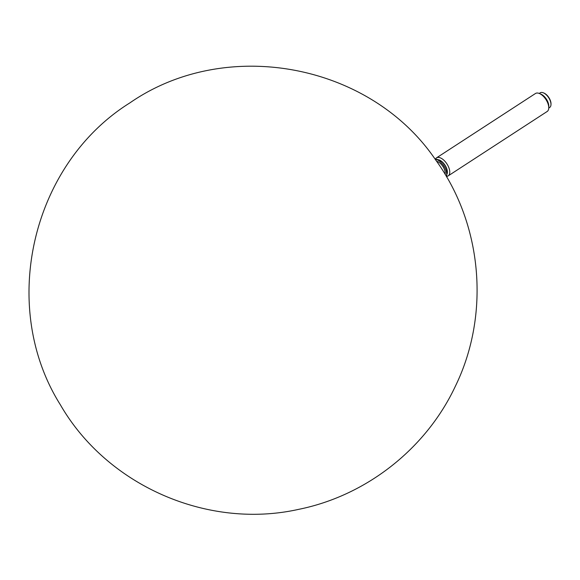 <?xml version="1.0" encoding="UTF-8"?>
<svg xmlns="http://www.w3.org/2000/svg" width="580" height="580" viewBox="0 0 580 580"><rect width="100%" height="100%" fill="white"/><g stroke="black" fill="none" stroke-linecap="round" stroke-linejoin="round"><path stroke-width="0.87" d="M539.24 93.445L540.183 92.829A8.722 4.466 57 0 1 541.01 92.495A8.722 4.466 57 0 1 543.351 92.822A8.722 4.466 57 0 1 550.986 104.559A8.722 4.466 57 0 1 549.688 107.452L548.752 108.061M543.656 92.959A8.047 4.118 57 0 1 543.953 93.068A8.047 4.118 57 0 1 551 103.907A8.047 4.118 57 0 1 550.986 104.219M436.464 157.891L535.463 93.503A10.73 5.495 57 0 1 536.478 93.09A10.73 5.495 57 0 1 539.364 93.489A10.73 5.495 57 0 1 548.76 107.931A10.73 5.495 57 0 1 547.165 111.49L448.166 175.885A10.73 5.495 -123 0 0 447.477 164.792A10.73 5.495 -123 0 0 437.479 157.477A10.73 5.495 -123 0 0 436.464 157.891A10.73 5.495 -123 0 0 435.297 159.326M539.364 93.489L540.872 94.112A9.055 4.633 57 0 1 548.803 106.299L548.76 107.931M446.767 174.544A9.055 4.633 -123 0 0 445.244 165.532A9.055 4.633 -123 0 0 437.639 159.674M446.774 176.356A10.73 5.495 -123 0 0 448.166 175.885M446.375 176.472A10.918 5.59 -123 0 0 446.752 174.246L446.738 177.096M445.107 167.975L446.245 170.991A10.918 5.59 -123 0 0 442.975 164.618L445.107 167.975M437.001 159.246L440.358 161.798A10.918 5.59 -123 0 0 435.399 159.304L437.001 159.246M445.114 174.341A8.722 4.466 -123 0 0 442.917 166.496A8.722 4.466 -123 0 0 436.631 161.312M446.716 174.014A8.722 4.466 -123 0 0 445.077 165.597A8.722 4.466 -123 0 0 438.081 159.986M442.975 164.618L440.358 161.798M446.752 174.246L446.245 170.991M298.417 509.407C366.161 495.798 426.046 448.797 455.373 386.222C490.339 314.57 482.567 224.532 435.711 160.007C370.272 63.227 225.859 36.344 129.884 102.885C31.349 164.379 -1.435 306.465 60.392 404.833C106.974 485.583 207.423 529.649 298.417 509.407M543.953 93.068L543.351 92.822M551 103.907L550.986 104.559"/></g></svg>
